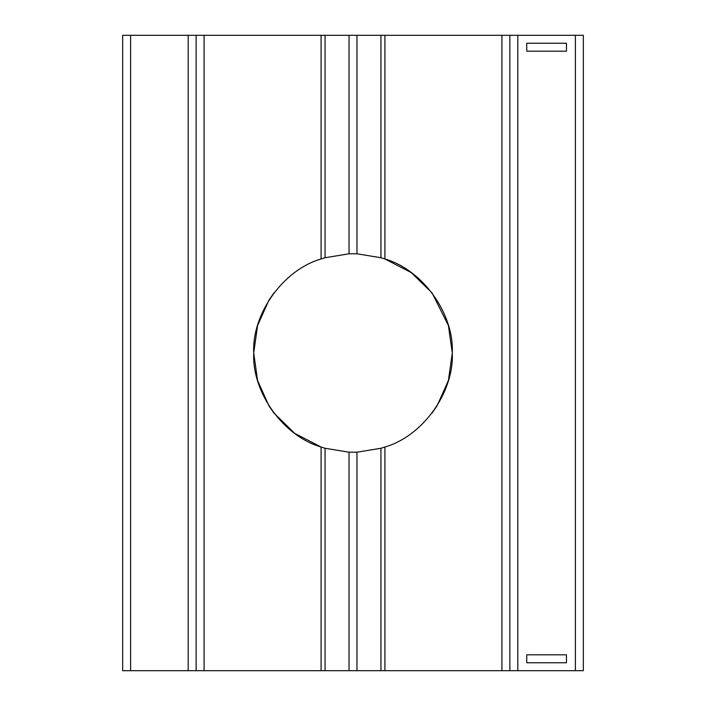 <?xml version="1.0" encoding="UTF-8"?>
<svg xmlns="http://www.w3.org/2000/svg" width="706" height="706" viewBox="0 0 706 706"><rect width="100%" height="100%" fill="white"/><g stroke="black" fill="none" stroke-linecap="round" stroke-linejoin="round"><path stroke-width="1.06" d="M432.01 292.875L411.289 272.631L384.911 258.987L380.94 257.734L380.94 35.3L384.911 35.3L384.911 258.987C422.735 269.842 454.161 313.693 452.281 353C454.161 392.307 422.735 436.158 384.911 447.013L384.911 670.7L196.136 670.7L196.136 35.3L204.078 35.3L204.078 670.7M381.849 257.999L381.187 257.805M356.795 253.789L356.071 253.763M432.178 293.105L448.389 325.466M448.407 325.537L452.281 352.921M452.281 353.079L448.398 380.508L437.085 405.791M436.917 406.056L432.01 413.125M273.99 413.125L294.711 433.369L321.089 447.013L325.06 448.266L325.06 670.7M324.151 448.001L324.813 448.195M356.036 452.237L356.927 452.202M381.169 448.204L381.875 447.992M273.822 412.895L269.11 406.1M268.898 405.756L257.637 380.605M257.566 380.366L253.719 353.079M253.719 352.921L257.593 325.545M257.637 325.369L268.871 300.279M269.101 299.918L273.99 292.875M324.831 257.796L324.125 258.008M349.029 253.798L349.029 35.3L325.06 35.3L325.06 257.734L349.029 253.798L353 253.719L356.971 253.798L380.94 257.734M325.06 257.734L321.089 258.987C283.265 269.842 251.839 313.693 253.719 353C251.839 392.307 283.265 436.158 321.089 447.013L321.089 670.7M380.94 670.7L380.94 448.266L356.971 452.202L349.029 452.202L325.06 448.266M380.94 448.266L384.911 447.013M321.089 258.987L321.089 35.3L204.078 35.3M321.089 35.3L325.06 35.3M196.136 670.7L188.193 670.7L188.193 35.3L130.61 35.3L130.61 670.7L122.667 670.7L122.667 35.3L130.61 35.3M188.193 670.7L130.61 670.7M575.39 670.7L575.39 35.3L583.332 35.3L583.332 670.7L384.911 670.7M575.39 35.3L517.807 35.3L517.807 670.7M526.747 51.185L566.459 51.185L566.459 43.242L526.747 43.242L526.747 51.185M526.747 654.815L566.459 654.815L566.459 662.757L526.747 662.757L526.747 654.815M501.922 670.7L501.922 35.3L509.864 35.3L509.864 670.7M501.922 35.3L384.911 35.3M380.94 35.3L356.971 35.3L356.971 253.798M509.864 35.3L517.807 35.3M188.193 35.3L196.136 35.3M349.029 35.3L356.971 35.3M356.971 452.202L356.971 670.7M349.029 670.7L349.029 452.202"/></g></svg>

